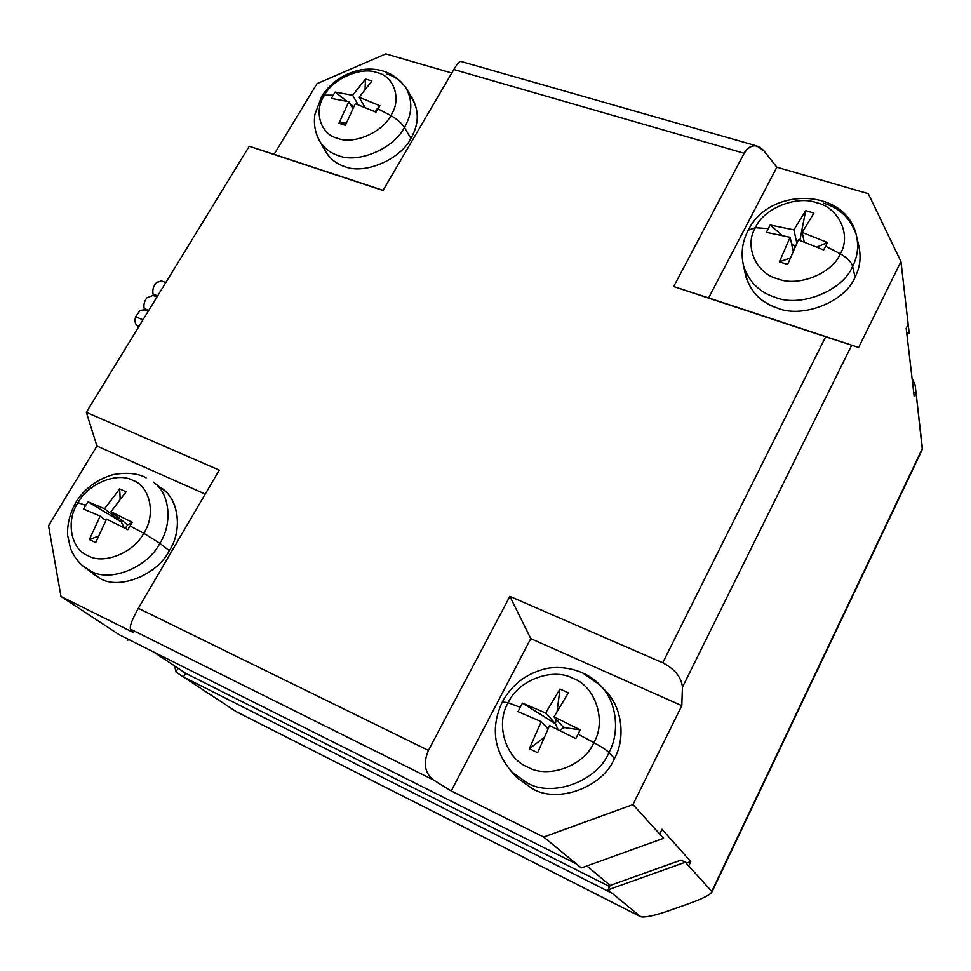 <?xml version="1.0" encoding="UTF-8"?>
<svg xmlns="http://www.w3.org/2000/svg" width="971" height="971" viewBox="0 0 971 971"><rect width="100%" height="100%" fill="white"/><g stroke="black" fill="none" stroke-linecap="round" stroke-linejoin="round"><path stroke-width="1.46" d="M78.044 502.687L75.787 502.626L78.044 502.687C65.591 520.383 70.689 549.307 87.9 555.618C70.689 549.307 65.591 520.383 78.044 502.687L85.703 505.369L78.044 502.687C87.827 483.716 117.503 471.59 132.893 480.414C117.503 471.59 87.827 483.716 78.044 502.687M146.136 477.866L144.048 476.737C136.146 473.18 126.048 472.428 113.765 474.467C93.082 480.123 81.042 493.462 75.932 502.395C69.997 512.906 67.217 523.806 67.582 535.082L70.47 548.324C73.395 555.837 77.971 562.063 84.198 567.003L90.606 570.972C109.541 582.794 147.762 567.634 159.827 543.299L143.72 533.225C133.937 552.815 103.181 565.073 87.9 555.618C103.181 565.073 133.937 552.815 143.72 533.225L130.053 525.979L127.844 529.681L106.555 519.06L95.704 542.595L89.332 539.56L100.159 516.087L83.603 509.047L85.703 505.369L83.603 509.047L100.159 516.087L105.79 520.444L100.159 516.087L89.332 539.56L95.704 542.595L106.555 519.06L127.844 529.681L132.238 522.301L110.949 511.717L127.638 524.874L132.238 522.301L127.638 524.874L125.174 528.309L127.638 524.874L110.949 511.717L132.238 522.301L130.053 525.979L143.72 533.225C156.282 514.909 150.104 486.119 132.893 480.414C150.104 486.119 156.282 514.909 143.72 533.225L159.827 543.299C147.762 567.634 109.541 582.794 90.606 570.972L83.312 566.287M84.198 567.003L99.867 578.352C118.911 590.259 157.241 575.087 169.294 550.666L159.827 543.299L169.294 550.666C182.16 531.161 179.562 500.308 162.545 489.166L153.26 482.065C170.18 493.134 172.68 523.867 159.827 543.299C172.68 523.867 170.18 493.134 153.26 482.065M508.209 702.761L502.298 701.948L508.209 702.761C495.21 723.48 505.442 758.606 527.654 767.054C505.442 758.606 495.21 723.48 508.209 702.761L520.177 707.313L508.209 702.761C517.737 680.38 552.766 667.113 573.072 678.401C552.766 667.113 517.737 680.38 508.209 702.761M508.561 768.279L511.826 771.909L526.962 782.76C551.989 797.931 597.359 781.388 608.963 752.561C606.523 750.11 601.486 746.784 593.851 742.584C584.421 765.803 547.899 779.203 527.654 767.054C547.899 779.203 584.421 765.803 593.851 742.584L578.048 734.21L575.791 738.567L549.562 725.555L537.667 752.695L529.329 748.726L541.211 721.659L518.041 711.646L520.177 707.313L518.041 711.646L541.211 721.659L547.972 728.845L541.211 721.659L529.329 748.726L537.667 752.695L549.562 725.555L575.791 738.567L580.209 729.852L554.004 716.889L563.666 727.546L580.209 729.852L563.666 727.546L559.879 730.544L563.666 727.546L554.004 716.889L580.209 729.852L578.048 734.21L593.851 742.584C606.911 721.016 595.187 686.012 573.072 678.401C595.187 686.012 606.911 721.016 593.851 742.584C601.486 746.784 606.523 750.11 608.963 752.561C597.359 781.388 551.989 797.931 526.962 782.76L511.826 771.909L508.561 768.279M599.75 684.81C584.882 669.116 559.927 664.65 543.833 669.201C525.42 674.25 511.632 685.065 502.456 701.657C490.489 727.17 493.608 750.583 511.826 771.909L517.191 777.783L532.363 788.683C557.463 803.915 602.882 787.384 614.473 758.497L608.963 752.561L614.473 758.497C625.555 738.579 622.642 707.143 605.151 690.587L599.75 684.81C617.192 701.305 620.056 732.68 608.963 752.561C620.056 732.68 617.192 701.305 599.75 684.81L582.988 673.17M755.438 227.687L748.265 230.176L747.767 231.122L748.265 230.176L755.438 227.687C744.029 245.675 755.887 273.652 777.783 278.859C755.887 273.652 744.029 245.675 755.438 227.687L768.231 228.622L755.438 227.687C763.4 208.595 796.548 195.062 816.769 202.781C796.548 195.062 763.4 208.595 755.438 227.687M742.609 261.053L743.616 266.054C748.908 281.833 759.419 292.247 775.149 297.308C800.153 307.819 842.974 290.839 852.623 266.333C851.385 262.049 847.282 257.861 840.303 253.783C832.475 273.494 797.992 287.246 777.783 278.859C797.992 287.246 832.475 273.494 840.303 253.783L825.581 246.209L823.639 249.972L798.38 239.837L787.639 264.452L779.373 261.842L790.103 237.288L766.398 232.348L768.231 228.622L766.398 232.348L790.103 237.288L793.186 251.016L790.103 237.288L779.373 261.842L787.639 264.452L798.38 239.837L823.639 249.972L827.426 242.507L802.192 232.409L804.194 241.852L802.192 232.409L827.426 242.507L817.121 247.022L827.426 242.507L825.581 246.209L840.303 253.783C851.725 235.14 838.531 207.357 816.769 202.781C838.531 207.357 851.725 235.14 840.303 253.783C847.282 257.861 851.385 262.049 852.623 266.333C842.974 290.839 800.153 307.819 775.149 297.308C759.419 292.247 748.908 281.833 743.616 266.054L742.609 261.053M744.891 272.159L745.837 276.662C751.141 292.514 761.677 303.001 777.455 308.11C802.507 318.719 845.413 301.75 855.063 277.148L852.623 266.333L855.063 277.148C860.16 267.28 861.338 256.623 858.631 245.178L857.053 238.211M324.545 95.158L321.219 97.112L324.545 95.158C313.451 110.791 320.321 134.386 337.58 138.307C320.321 134.386 313.451 110.791 324.545 95.158L333.223 95.182L324.545 95.158C332.932 78.687 361.273 66.392 376.918 72.57C361.273 66.392 332.932 78.687 324.545 95.158M319.022 139.885L320.017 141.632C324.581 148.563 330.698 153.224 338.357 155.591C357.656 163.978 394.105 148.551 404.409 127.468C401.666 123.171 397.139 119.19 390.828 115.549C382.477 132.505 353.153 144.97 337.58 138.307C353.153 144.97 382.477 132.505 390.828 115.549L377.986 108.91L376.044 112.163L355.289 103.679L345.385 125.295L338.94 123.268L348.832 101.7L331.378 98.411L333.223 95.182L331.378 98.411L348.832 101.7L352.789 108.388L348.832 101.7L338.94 123.268L345.385 125.295L355.289 103.679L376.044 112.163L379.867 105.718L359.124 97.27L364.926 107.259L359.124 97.27L379.867 105.718L374.855 111.604L379.867 105.718L377.986 108.91L390.828 115.549C401.982 99.43 394.129 76.017 376.918 72.57C394.129 76.017 401.982 99.43 390.828 115.549C397.139 119.19 401.666 123.171 404.409 127.468C394.105 148.551 357.656 163.978 338.357 155.591C330.698 153.224 324.581 148.563 320.017 141.632L319.022 139.885M406.048 87.985C391.871 68.188 370.995 67.242 357.546 70.58C342.095 74.743 330.14 83.348 321.668 96.372L314.92 114.323C313.475 124.13 315.174 133.233 320.017 141.632L326.183 152.435C330.783 159.426 336.925 164.123 344.62 166.526C364.016 175.011 400.586 159.572 410.903 138.38L404.409 127.468L410.903 138.38C418.817 124.81 419.338 111.568 412.469 98.666L406.048 87.985C412.869 100.802 412.323 113.959 404.409 127.468C412.323 113.959 412.869 100.802 406.048 87.985C401.193 80.933 394.833 76.321 386.956 74.124M157.642 295.888L153.066 294.116L153.794 295.706L153.066 294.116L157.642 295.888M148.806 310.319L144.23 308.523L144.982 310.125L144.23 308.523L148.806 310.319M144.23 309.834L140.115 310.392L135.576 316.801L143.016 319.762L135.576 316.801C134.471 321.134 135.09 324.132 137.445 325.807L138.938 326.426M586.848 865.95L610.14 885.443L680.95 860.124L610.14 885.443L586.848 865.95M686.157 863.183L690.757 861.544L662.016 829.283L659.697 834.04L662.016 829.283L690.757 861.544L686.157 863.183M178.106 668.266L153.345 651.832L185.619 673.255L609.594 886.535L185.619 673.255L183.483 676.981L175.945 672.029L178.106 668.266L175.945 672.029L174.707 666.009L175.945 672.029L183.483 676.981L185.619 673.255L178.106 668.266M711.901 892.082L922.316 449.452L916.041 392.891L914.221 396.69L906.186 328.295L914.221 396.69L916.041 392.891L915.131 384.892L912.06 378.326L915.131 384.892L916.041 392.891L913.687 392.102L916.041 392.891L922.414 448.347L711.719 892.458C709.012 895.383 702.106 898.855 690.988 902.872L667.465 911.199L690.988 902.872C704.995 897.653 711.925 893.83 711.767 891.39L688.645 865.926L690.757 861.544L688.645 865.926L685.295 862.236L680.95 860.124L685.295 862.236L607.967 889.861L685.295 862.236L711.767 891.39L921.916 449.415M912.74 384.091L915.131 384.892L912.74 384.091M236.584 711.792L640.544 916.624C644.174 917.813 653.155 916.005 667.465 911.199C653.896 915.787 644.999 917.644 640.787 916.77L607.967 889.861L610.14 885.443L607.967 889.861L612.094 893.247L183.483 676.981L612.094 893.247L640.544 916.624L235.904 711.452L183.483 676.981L236.269 711.658L640.751 916.758M909.22 333.441L906.683 332.628L909.22 333.441L900.967 261.6L858.595 347.46L825.666 336.779L662.732 662.78C674.869 669.128 681.436 677.285 682.431 687.262L851.664 345.275L682.431 687.262L681.8 705.65L632.958 804.595L659.697 834.04L632.958 804.595L681.8 705.65L682.431 687.262C681.436 677.285 674.869 669.128 662.732 662.78L509.872 596.376L530.761 638.602L681.8 705.65L530.761 638.602L451.212 790.952L543.675 837.038L632.958 804.595L543.675 837.038L581.301 867.953L663.594 838.337L659.697 834.04L663.594 838.337L581.301 867.953L543.675 837.038L451.212 790.952L530.761 638.602L509.872 596.376L662.732 662.78L825.666 336.779L673.692 286.566L744.174 153.284L453.833 69.511L382.999 190.486L249.244 146.293L274.101 154.328L317.031 83.652L274.101 154.328L249.244 146.293L86.322 412.347L249.244 146.293L382.999 190.486L453.833 69.511L744.174 153.284C747.16 147.677 751.36 145.225 756.761 145.929L763.874 150.796L776.861 167.194L868.305 193.69L776.861 167.194L708.624 297.903L673.692 286.566L858.595 347.46L708.624 297.903L858.595 347.46L900.967 261.6L868.305 193.69L900.967 261.6L908.164 324.241L906.186 328.295L908.164 324.241L909.22 333.441M119.142 634.682L576.507 864.008L119.142 634.682L60.979 596.449L133.44 632.558L130.442 629.123L433.2 779.834C424.691 772.867 423.101 763.06 428.429 750.413L138.343 608.295C132.214 619.267 129.58 626.198 130.442 629.123C129.58 626.198 132.214 619.267 138.343 608.295L219.264 470.11L138.343 608.295L428.429 750.413L509.872 596.376L428.429 750.413C423.101 763.06 424.691 772.867 433.2 779.834L451.212 790.952L433.2 779.834L130.442 629.123L133.44 632.558L60.979 596.449L119.142 634.682M139.059 326.232L137.445 325.807C135.09 324.132 134.471 321.134 135.576 316.801L140.115 310.392L145.432 310.684M153.005 295.402L146.791 297.903C144.278 301.35 143.417 304.882 144.23 308.523C143.417 304.882 144.278 301.35 146.791 297.903L153.005 295.402M165.786 282.585L161.502 280.947L156.683 282.403C153.454 285.838 152.241 289.746 153.066 294.116C152.241 289.746 153.454 285.838 156.683 282.403L161.744 281.044M48.55 525.712L96.942 446.029L86.322 412.347L219.264 470.11L86.322 412.347L96.942 446.029L205.221 494.093L96.942 446.029L48.55 525.712L60.979 596.449L48.55 525.712M353.699 106.628L350.046 103.751L353.699 106.628M346.72 101.13L335.201 92.075L333.223 95.182L335.201 92.075L346.72 101.13M352.667 95.304L335.201 92.075L352.667 95.304L358.153 104.674L352.667 95.304L365.472 79.015L352.667 95.304M364.38 107.041L364.404 106.361L364.38 107.041M365.084 88.834L365.472 79.015L365.084 88.834M371.917 80.945L365.472 79.015L371.917 80.945L359.124 97.27L371.917 80.945M346.453 122.504L338.94 123.268L346.453 122.504M795.152 246.658L791.499 243.49L795.152 246.658M781.922 235.188L770.197 225.017L768.231 228.622L770.197 225.017L781.922 235.188M793.914 229.884L770.197 225.017L793.914 229.884L796.815 243.102L793.914 229.884L805.675 210.622L793.914 229.884M799.898 240.347L805.675 210.622L799.898 240.347M813.929 213.098L805.675 210.622L813.929 213.098L802.192 232.409L813.929 213.098M790.2 258.043L779.373 261.842L790.2 258.043M823.311 203.121C839.49 207.77 850.462 218.232 856.204 234.496C858.898 245.881 857.709 256.502 852.623 266.333C857.709 256.502 858.898 245.881 856.204 234.496C844.806 187.342 768.959 187.039 748.265 230.176C742.208 241.706 740.655 253.662 743.616 266.054L745.837 276.662M558.034 729.634L555.461 723.735L522.471 703.101L520.177 707.313L522.471 703.101L555.461 723.735L545.653 713.017L522.471 703.101L545.653 713.017L555.461 723.735L556.067 719.159L555.461 723.735L558.034 729.634M557.099 711.233L559.988 689.022L545.653 713.017L559.988 689.022L557.099 711.233M568.326 692.808L559.988 689.022L568.326 692.808L554.004 716.889L568.326 692.808M543.894 737.693L529.329 748.726L543.894 737.693M124.215 527.811L121.326 521.949L87.985 501.801L85.703 505.369L87.985 501.801L121.326 521.949L104.552 508.755L87.985 501.801L104.552 508.755L121.326 521.949L121.229 519.825L121.326 521.949L124.215 527.811M120.173 498.791L119.688 488.935L104.552 508.755L119.688 488.935L120.173 498.791M126.084 491.836L119.688 488.935L126.084 491.836L110.949 511.717L126.084 491.836M98.205 536.223L89.332 539.56L98.205 536.223M460.715 61.379L460.497 61.319C459.052 61.671 456.831 64.402 453.833 69.511C457.098 63.977 459.392 61.258 460.715 61.379M385.803 53.891L451.782 73.019L385.803 53.891L317.031 83.652L385.803 53.891M383.084 190.34L274.101 154.328L383.084 190.34M409.07 94.248C419.363 107.611 419.97 122.322 410.903 138.38C400.586 159.572 364.016 175.011 344.62 166.526C336.269 163.917 329.812 158.674 325.249 150.808M857.527 241.767C861.58 254.305 860.755 266.09 855.063 277.148C845.413 301.75 802.507 318.719 777.455 308.11C758.509 301.678 747.549 288.654 744.539 269.04M603.27 688.767C622.144 704.812 626.113 737.802 614.473 758.497C602.882 787.384 557.463 803.915 532.363 788.683M763.874 150.796C756.712 143.49 750.146 144.315 744.174 153.284L673.692 286.566L708.624 297.903L776.861 167.194L763.874 150.796M157.751 486.107C177.875 494.627 183.944 528.94 169.294 550.666C157.241 575.087 118.911 590.259 99.867 578.352L92.633 573.727M128.33 639.294L127.723 640.326L128.33 639.294M148.15 311.375L144.011 309.749M156.986 296.944L152.775 295.318M460.497 61.319L756.761 145.929"/></g></svg>
